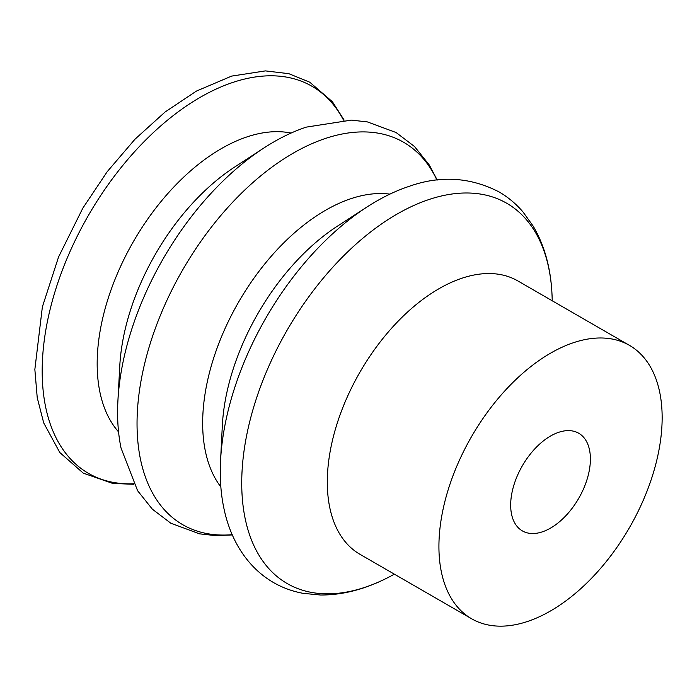 <?xml version="1.0" encoding="UTF-8"?>
<svg xmlns="http://www.w3.org/2000/svg" width="697" height="697" viewBox="0 0 697 697"><rect width="100%" height="100%" fill="white"/><g stroke="black" fill="none" stroke-linecap="round" stroke-linejoin="round"><path stroke-width="1.05" d="M510.674 505.081A56.37 32.55 -60 0 1 535.279 448.354A56.37 32.55 -60 0 1 578.719 433.246A56.37 32.55 -60 0 1 590.394 459.053A56.37 32.55 -60 0 1 565.79 515.789A56.37 32.55 -60 0 1 522.349 530.887A56.37 32.55 -60 0 1 510.674 505.081M343.516 120.137A223.493 129.032 120 0 0 166.095 121.339A223.493 129.032 120 0 0 42.186 371.057A223.493 129.032 120 0 0 133.58 483.753M291.085 133.066A175.679 101.431 120 0 0 163.194 198.915A175.679 101.431 120 0 0 97.171 363.764A175.679 101.431 120 0 0 118.56 431.879M437.228 180.07L429.308 165.015L414.549 146.553L396.105 132.535L367.415 121.914L351.358 120.119L306.332 127.115A220.818 127.49 120 0 0 263.754 148.086L234.54 167.123A173.753 100.316 120 0 0 119.779 365.89L117.915 400.705A220.818 127.49 120 0 0 117.593 412.406A220.818 127.49 120 0 0 121.034 448.058L137.605 490.732L152.364 509.193L170.809 523.212L199.499 533.832L215.556 535.627L232.345 534.939M263.754 148.086A220.818 127.49 120 0 0 117.915 400.705M436.932 180.105A220.818 127.49 120 0 0 262.081 174.755A220.818 127.49 120 0 0 137.039 423.637A220.818 127.49 120 0 0 232.223 534.669M389.902 194.132A173.797 100.342 120 0 0 265.574 262.952A173.797 100.342 120 0 0 202.661 423.131A173.797 100.342 120 0 0 220.853 486.924M552.207 300.764A219.555 126.758 120 0 0 551.797 290.736C550.212 266.062 543.991 244.516 533.144 226.081L522.95 211.888C516.033 203.82 508.061 197.164 499.035 191.91C470.266 177.116 440.26 175.269 409.043 186.378A220.862 127.516 120 0 0 367.049 206.974L337.609 226.028A173.797 100.342 120 0 0 222.326 425.693L220.557 460.708A220.862 127.516 120 0 0 220.269 471.721A220.862 127.516 120 0 0 223.711 507.381C229.731 537.692 245.597 566.121 273.102 582.317C282.363 587.684 292.348 591.361 303.073 593.33L320.463 595.011C341.757 595.125 363.425 589.732 385.467 578.832A219.555 126.758 120 0 0 394.363 574.162M367.049 206.974A220.862 127.516 120 0 0 220.557 460.708M551.797 290.736A219.555 126.758 120 0 0 391.217 217.595A219.555 126.758 120 0 0 241.728 483.047A219.555 126.758 120 0 0 385.467 578.832M629.461 345.372L517.845 280.926A157.844 91.133 120 0 0 396.21 323.216A157.844 91.133 120 0 0 327.302 482.071A157.844 91.133 120 0 0 360 554.324L471.616 618.77A157.844 91.133 120 0 0 593.252 576.48A157.844 91.133 120 0 0 662.15 417.625A157.844 91.133 120 0 0 629.461 345.372A157.844 91.133 120 0 0 507.825 387.654A157.844 91.133 120 0 0 438.918 546.509A157.844 91.133 120 0 0 471.616 618.77M344.135 120.111L332.46 101.797L309.773 82.211L288.819 73.682L265.418 70.894L231.657 76.095L196.423 91.08L165.119 111.982L135.018 139.191L107.233 171.662L82.821 208.159L58.583 256.932L42.378 306.889L34.85 369.436L37.229 397.656L43.711 422.922L59.803 452.527L83.291 473.158L112.722 483.43L133.876 484.302"/></g></svg>
